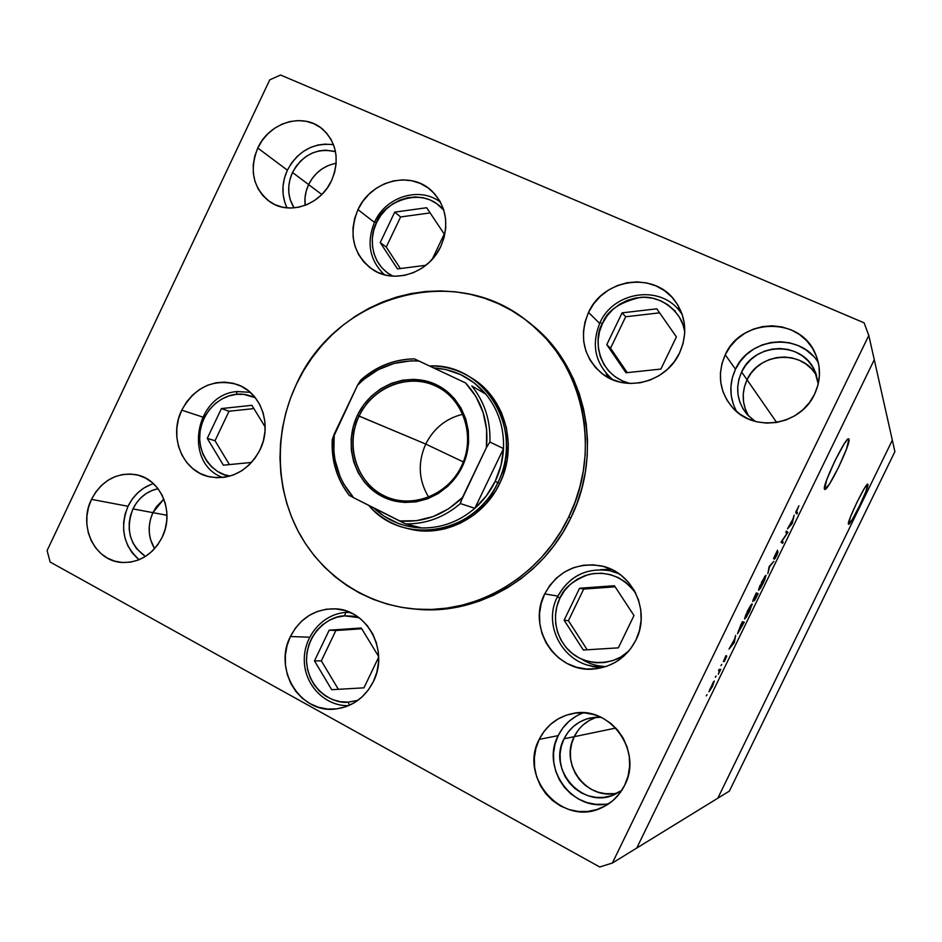 <?xml version="1.0" encoding="UTF-8"?>
<svg xmlns="http://www.w3.org/2000/svg" width="942" height="942" viewBox="0 0 942 942"><rect width="100%" height="100%" fill="white"/><g stroke="black" fill="none" stroke-linecap="round" stroke-linejoin="round"><path stroke-width="1.41" d="M629.833 383.453C595.214 374.398 593.86 335.011 602.515 323.447L600.007 322.635L602.515 323.447L606.989 316.017L612.771 309.541L619.671 304.242L627.396 300.333L635.685 297.966L644.222 297.236L652.665 298.178L660.695 300.757L668.019 304.89L674.331 310.424L679.382 317.148L682.985 324.79L684.775 331.69C682.926 313.98 662.473 295.093 640.56 297.342C619.389 302.311 606.707 311.013 602.515 323.447L599.524 331.525L598.135 339.968L598.394 348.446L600.289 356.641L603.775 364.26L608.697 370.983L614.891 376.576L622.12 380.815L629.833 383.453M609.839 377.2L613.101 379.897L609.839 377.2M679.5 310.825L682.267 314.593L679.5 310.825C659.471 284.484 613.442 291.796 600.007 322.635C590.975 344.878 595.108 363.8 612.43 379.379L612.971 379.838M674.236 310.33L675.273 311.037M660.895 369.064L676.403 336.918L656.821 308.823L622.085 312.85L606.778 344.666L625.994 372.773L660.895 369.064L625.994 372.773L606.778 344.666L610.546 348.222L627.242 372.643L610.546 348.222L606.778 344.666L622.085 312.85L625.688 316.759L610.546 348.222L625.688 316.759L622.085 312.85L656.821 308.823L676.403 336.918L660.895 369.064M659.624 312.838L625.688 316.759L659.624 312.838M615.303 572.253L614.667 572.029M559.913 598.205C563.457 588.42 573.019 580.519 588.609 574.502C607.566 570.616 623.274 576.845 635.72 593.177L631.988 588.208L625.665 582.227L618.341 577.634L610.286 574.596L601.808 573.231L593.26 573.584L584.935 575.621L577.175 579.271L570.24 584.393L564.423 590.787L559.913 598.205L557.487 596.745L559.913 598.205L556.899 606.365L555.474 614.985L555.709 623.71L557.593 632.223L561.067 640.219L565.989 647.366L572.183 653.407L579.412 658.105L587.431 661.26L595.897 662.768L604.505 662.544L612.924 660.589L620.825 656.986L628.844 650.981C617.611 663.733 586.878 668.961 568.521 650.121C551.082 631.399 554.449 608.532 559.913 598.205M618.929 573.69L609.651 570.675L618.929 573.69M557.593 596.733L557.593 596.733C569.156 576.08 586.513 567.39 609.651 570.675C586.442 567.378 569.062 576.068 557.487 596.745C540.814 627.996 567.838 670.186 603.092 666.477L606.448 666.418M581.791 659.235C588.585 663.545 595.992 665.935 604.01 666.406M579.577 588.244L564.128 620.225L583.322 650.027L618.352 647.849L633.99 615.538L614.419 585.736L579.577 588.244L583.687 589.068L568.415 620.684L587.184 649.78L568.415 620.684L564.128 620.225L568.415 620.684L583.687 589.068L579.577 588.244L614.419 585.736L633.99 615.538L618.352 647.849L583.322 650.027L564.128 620.225L579.577 588.244M598.994 666.583L603.092 666.477M606.295 666.477L604.941 666.453M615.126 586.807L583.687 589.068L615.126 586.807M344.619 615.88L358.996 617.669L352.496 616.15L344.619 615.88L345.702 612.453L344.619 615.88L336.836 617.245L329.441 620.213L322.706 624.64L316.889 630.363L312.214 637.181L308.846 644.811L306.915 652.983L306.491 661.39L307.598 669.703L310.189 677.616L314.169 684.834L319.409 691.063L325.697 696.091L332.797 699.694L340.451 701.731L348.363 702.12L349.294 705.358L348.363 702.12C336.141 704.298 308.87 692.7 306.491 661.39C306.35 629.974 332.361 615.279 344.619 615.88M357.925 700.342L348.363 702.12L357.925 700.342M349.871 612.371L345.702 612.441M361.281 627.996L329.182 630.186L314.487 660.884L331.702 689.697L363.953 687.837L378.66 657.198L363.953 687.837L331.702 689.697L314.487 660.884L321.328 660.872L338.355 689.32L321.328 660.872L314.487 660.884L329.182 630.186L335.87 630.516L321.328 660.872L335.87 630.516L329.182 630.186L361.281 627.996L378.637 656.515L361.281 627.996M361.74 628.761L335.87 630.516L361.74 628.761M236.148 394.38C241.588 393.473 247.97 394.568 255.306 397.689L243.613 394.345L236.148 394.38L237.231 391.542L236.148 394.38L228.753 395.981L221.723 399.078L215.306 403.541L209.748 409.217L205.262 415.881L202.024 423.288L200.128 431.142L199.669 439.16L200.658 447.05L203.072 454.491L206.804 461.215L211.726 466.949L217.649 471.495L224.373 474.662L230.013 476.087C216.366 475.38 196.03 456.54 200.234 430.447C205.25 405.119 225.609 394.898 236.148 394.38M237.502 391.589L250.254 392.319M251.867 405.307L221.417 408.581L207.264 438.383L223.395 465.183L251.573 462.428L223.395 465.183L207.264 438.383L215.011 440.726L229.412 464.594L215.011 440.726L207.264 438.383L221.417 408.581L229.024 411.242L215.011 440.726L229.024 411.242L221.417 408.581L251.867 405.307L265.185 427.009L251.867 405.307M258.308 453.114L261.535 446.343L258.308 453.114M253.881 408.581L229.024 411.242L253.881 408.581M376.6 222.5C379.025 206.793 420.073 181.888 443.847 210.302L436.994 203.837L430.341 200.034L422.993 197.702L415.257 196.949L407.415 197.785L399.773 200.163L392.614 204.002L386.22 209.136L380.815 215.388L376.6 222.5L374.669 221.876L376.6 222.5L373.75 230.225L372.349 238.255L372.479 246.298L374.104 254.046L377.2 261.205L381.628 267.516L387.233 272.709L392.826 276.147C367.839 262.948 370.1 233.039 376.6 222.5M374.904 222.135L374.669 221.876C366.226 242.494 369.464 260.11 384.371 274.758M391.012 275.994L389.87 274.499M394.722 212.127L380.227 242.577L397.477 268.917L425.914 265.279L397.477 268.917L380.227 242.577L386.255 247.063L400.35 268.552L386.255 247.063L380.227 242.577L394.722 212.127L400.609 216.954L386.255 247.063L400.609 216.954L394.722 212.127L426.667 207.735L394.722 212.127M432.166 259.38L444.247 234.075L426.667 207.735L444.247 234.075L432.166 259.38M430.117 212.916L400.609 216.954L430.117 212.916M618.305 792.658C588.102 801.972 559.101 764.563 574.231 736.679L615.821 728.048L574.231 736.679L578.129 730.297L574.231 736.679C579.142 726.953 586.701 720.453 596.898 717.168C586.701 720.453 579.142 726.953 574.231 736.679C559.101 764.563 588.102 801.972 618.305 792.658M305.161 205.332C304.325 198.232 305.479 191.32 308.611 184.573L321.811 194.499L308.611 184.573L312.143 178.568L316.677 173.281L322.023 168.924L327.993 165.662L322.023 168.924L316.677 173.281L312.143 178.568L308.611 184.573C314.64 172.786 323.824 165.686 336.164 163.284C323.824 165.686 314.64 172.786 308.611 184.573C305.479 191.32 304.325 198.232 305.161 205.332L305.008 197.855L306.209 191.085L308.611 184.573L292.491 172.457L308.611 184.573L306.209 191.085L305.008 197.855L305.161 205.332M154.57 548.691C147.988 537.293 147.435 525.283 152.922 512.648L166.97 515.286L152.922 512.648L156.396 506.749L163.849 499.072L152.922 512.648L163.849 499.072L156.396 506.749L152.922 512.648C147.435 525.283 147.988 537.293 154.57 548.691L150.52 539.495L149.295 532.807L149.307 525.93L150.52 519.124L152.922 512.648L132.952 508.904L152.922 512.648L150.52 519.124L149.307 525.93L149.295 532.807L150.52 539.495L154.57 548.703M748.725 416.164C741.978 404.459 741.425 392.331 747.053 379.791L776.655 422.452L747.053 379.791L751.021 373.267L756.191 367.592L762.361 362.976L769.296 359.597L776.738 357.583L784.415 357.006L792.022 357.913L799.275 360.268L805.881 363.977L811.604 368.911L816.196 374.881L811.604 368.911L805.881 363.977L799.275 360.268L792.022 357.913L784.415 357.006L776.738 357.583L769.296 359.597L762.361 362.976L756.191 367.592L751.021 373.267L747.053 379.791C758.993 352.178 802.584 349.258 816.667 375.658C802.584 349.258 758.993 352.178 747.053 379.791C741.425 392.331 741.978 404.459 748.725 416.164M848.93 439.16L847.388 439.62L844.185 443.882L834.918 460.803L826.746 479.725L824.568 489.228C821.353 487.038 846.281 435.228 848.777 438.937L848.93 439.16C851.415 442.764 827.312 492.595 824.674 489.345L829.478 484.023L838.51 467.491L846.505 449.04L848.93 439.16M867.9 484.341L864.309 488.521L857.032 502.11L850.449 516.958L848.483 524.164C846.34 522.963 866.31 481.703 867.817 484.223L867.9 484.341C869.572 486.449 850.143 526.472 848.542 524.223L852.18 519.69L859.304 506.349L865.78 491.795L867.9 484.341M717.816 798.204L892.333 440.173L874.27 359.726L892.333 440.173L717.816 798.204L636.757 848.047L874.27 359.726L868.818 335.458L612.371 863.037L636.757 848.047L874.27 359.726L636.757 848.047L729.367 791.103L717.816 798.204L892.333 440.173L717.816 798.204M612.901 793.647L605.447 793.682L598.111 792.21L591.176 789.302L584.9 785.075L579.53 779.693L575.256 773.358L572.241 766.317L570.605 758.852L570.393 751.233L571.617 743.744L574.231 736.679L564.046 738.787L574.231 736.679L571.617 743.744L570.393 751.233L570.605 758.852L572.241 766.317L575.256 773.358L579.53 779.693L584.9 785.075L591.176 789.302L598.111 792.21L605.447 793.682L612.901 793.647M583.18 724.834L589.174 720.512L595.909 717.474L589.174 720.512L583.18 724.834M334.363 163.625L336.164 163.284L334.363 163.625M748.513 415.822L745.322 409.075L743.544 401.822L743.238 394.333L744.427 386.903L747.053 379.791L741.625 371.96L747.053 379.791L744.427 386.903L743.238 394.333L743.544 401.822L745.322 409.075L748.513 415.822M470.07 377.13C504.629 396.146 518.783 445.519 499.731 483.399C483.976 517.288 445.354 537.105 411.418 529.475L422.569 530.923L438.042 530.158L445.719 528.592L460.544 523.128L474.191 514.744L486.119 503.77L495.833 490.629L499.731 483.399L497.835 482.634C525.283 430.023 484.671 362.646 429.611 365.991C442.775 365.814 455.127 368.864 466.679 375.14C502.286 393.697 517.264 444.047 497.835 482.634L499.731 483.399L502.946 475.828L507.161 459.979L508.327 443.717L506.384 427.668L501.438 412.502L493.702 398.796L483.493 387.091L471.224 377.813M570.828 517.9C603.952 451.607 585.594 366.308 531.253 324.331L548.656 340.827L558.194 352.649L566.531 365.496L573.584 379.214L579.259 393.685L583.498 408.757L586.265 424.289L587.502 440.114L587.196 456.069L585.359 472.001L581.991 487.72L577.128 503.075L570.828 517.9L563.151 532.053L554.19 545.371L544.029 557.735L532.772 568.992L520.549 579.059L507.491 587.82L493.738 595.191L479.419 601.114L464.7 605.529L449.734 608.402L434.651 609.721L413.891 608.979L420.556 609.545C480.444 613.948 543.251 576.48 570.828 517.9L568.685 517.076L570.828 517.9M296.459 384.101C334.916 297.166 451.936 261.464 525.789 319.974C582.639 361.351 602.727 449.051 568.685 517.076C540.955 575.998 477.794 613.689 417.6 609.25C367.027 605.989 321.505 575.491 298.096 531.123C274.876 486.59 274.463 430.6 296.459 384.101L290.501 398.219L285.838 412.808L282.518 427.75L280.551 442.893L279.986 458.118L280.822 473.296L283.036 488.274L286.639 502.922L291.608 517.111L297.872 530.711L305.42 543.581L314.169 555.615L324.06 566.695L334.987 576.692L346.88 585.524L359.62 593.083L373.091 599.3L387.186 604.093L401.751 607.402L416.658 609.191L431.766 609.439L446.92 608.108L461.98 605.211L476.77 600.772L491.159 594.814L504.994 587.396L518.124 578.588L530.405 568.473L541.721 557.134L551.941 544.712L560.961 531.312L568.685 517.076L575.02 502.168L579.907 486.72L583.298 470.906L585.147 454.892L585.453 438.842L584.217 422.934L581.438 407.309L577.175 392.143L571.464 377.601L564.376 363.8L556.004 350.895L546.419 339.002L535.739 328.24L524.07 318.702L511.541 310.471L498.283 303.618L484.435 298.202L470.117 294.269L455.492 291.82L440.679 290.901L425.831 291.478L411.089 293.551L396.582 297.083L382.452 302.041L368.817 308.352L355.793 315.97L343.5 324.813L332.043 334.787L321.528 345.82L312.038 357.783L303.654 370.583L296.459 384.101M357.948 209.63L374.445 222.371L357.948 209.63L362.823 201.364L369.087 194.099L376.506 188.117L384.795 183.655L393.65 180.864L402.729 179.875L411.701 180.723L420.214 183.396L427.939 187.788L434.568 193.746L439.843 201.035L443.552 209.395L445.542 218.485L445.743 227.952L444.118 237.431L440.75 246.545C428.834 273.062 394.274 284.46 372.573 269.542C353.085 254.434 348.21 234.464 357.948 209.63C370.524 181.076 409.499 170.349 430.906 190.131C446.508 205.591 449.793 224.396 440.75 246.545L435.757 254.941L429.352 262.276L421.78 268.27L413.35 272.697L404.377 275.382L395.228 276.23L386.255 275.217L377.801 272.391L370.182 267.881L363.694 261.841L358.572 254.528L355.016 246.227L353.132 237.231L353.003 227.905L354.628 218.591L357.948 209.63M606.236 373.774L609.062 378.036M588.514 312.438L599.642 323.4L588.514 312.438L593.707 303.807L600.431 296.259L608.426 290.101L617.399 285.532L627.019 282.765L636.922 281.882L646.73 282.953L656.079 285.932L664.581 290.713L671.929 297.13L677.816 304.937L681.996 313.827L684.328 323.471L684.693 333.48L683.08 343.453L679.547 353.014C666.324 382.405 625.476 392.861 601.95 373.503C583.239 356.841 578.765 336.482 588.514 312.438C603.045 279.103 652.724 271.202 674.083 299.627C686.106 315.864 687.919 333.668 679.547 353.014L674.225 361.787L667.348 369.405L659.176 375.587L650.027 380.097L640.277 382.758L630.304 383.476L620.484 382.228L611.205 379.073L602.821 374.151L595.638 367.663L589.928 359.844L585.912 351.001L583.71 341.475L583.428 331.631L585.041 321.823L588.514 312.438M593.778 666.936L588.938 665.276L599.76 668.219M544.712 593.907L557.805 596.098L544.712 593.907L549.94 585.288L556.698 577.858L564.741 571.9L573.76 567.637L583.416 565.247L593.354 564.835L603.186 566.401L612.547 569.922L621.072 575.256L628.42 582.215L634.307 590.528L638.488 599.877L640.784 609.91L641.125 620.225L639.477 630.41L635.909 640.077C626.807 657.292 612.818 666.936 593.931 669.008C555.968 673.271 526.696 627.725 544.712 593.907C557.252 571.535 576.021 562.186 601.031 565.883C632.294 571.629 651.087 610.922 635.909 640.077L630.551 648.838L623.628 656.338L615.409 662.308L606.224 666.5L596.427 668.761L586.419 669.008L576.575 667.254L567.284 663.557L558.877 658.093L551.694 651.063L545.995 642.738L541.98 633.448L539.813 623.545L539.542 613.407L541.203 603.398L544.712 593.907M290.407 636.509L309.6 637.216L290.407 636.509L295.352 628.243L301.675 621.143L309.141 615.467L317.489 611.429L326.391 609.203L335.529 608.873L344.537 610.451L353.073 613.901L360.81 619.094L367.451 625.841L372.714 633.872L376.4 642.891L378.366 652.559L378.507 662.473L376.835 672.27L373.409 681.537C365.166 697.445 352.697 706.582 336.023 708.949C300.569 714.213 272.98 669.538 290.407 636.509C300.239 617.987 315.064 608.756 334.893 608.826C367.097 609.238 389.47 650.71 373.409 681.537L368.357 689.921L361.893 697.092L354.263 702.779L345.761 706.747L336.741 708.867L327.545 709.043L318.537 707.289L310.059 703.674L302.429 698.363L295.941 691.546L290.831 683.503L287.298 674.543L285.45 665.005L285.367 655.232L287.039 645.623L290.407 636.509M181.747 410.159L202.589 417.023L181.747 410.159L186.481 402.104L192.521 395.098L199.645 389.411L207.581 385.254L216.024 382.793L224.679 382.122L233.192 383.288L241.258 386.244L248.547 390.883L254.787 397.041L259.709 404.483L263.136 412.926L264.926 422.04L264.996 431.471L263.348 440.844L260.039 449.793C248.229 471.059 231.391 480.067 209.536 476.805C182.666 471.648 168.312 436.629 181.747 410.159C194.935 386.903 213.398 378.343 237.125 384.477C260.946 392.296 272.579 424.901 260.039 449.793L255.2 457.965L249.029 465.03L241.753 470.741L233.687 474.839L225.126 477.205L216.425 477.724L207.899 476.405L199.892 473.308L192.71 468.539L186.61 462.31L181.83 454.856L178.533 446.461L176.849 437.453L176.837 428.174L178.485 418.954L181.747 410.159M150.685 484.577L143.737 488.133L137.497 493.078L132.198 499.201L128.03 506.29L91.48 499.366C101.795 480.361 116.678 472.142 136.119 474.697C160.846 478.866 174.941 512.154 162.177 537.258L157.75 544.759L152.121 551.223L145.515 556.392L138.18 560.09L130.42 562.15L122.531 562.515L114.818 561.173L107.576 558.182L101.088 553.672L95.601 547.808L91.303 540.826L88.36 532.995L86.888 524.612L86.923 516.004L88.477 507.479L91.48 499.366L95.825 491.959L101.336 485.554L107.835 480.385L115.054 476.652L122.719 474.497L130.561 474.014L138.274 475.215L145.563 478.077L152.133 482.492L157.738 488.297L162.154 495.268L165.215 503.146L166.769 511.624L166.781 520.361L165.227 529.015L162.177 537.258C152.816 554.744 139.204 563.139 121.353 562.421C94.412 560.773 78.045 525.624 91.48 499.366L128.03 506.29C119.646 527.661 123.367 545.465 139.169 559.701M813.134 355.994L806.246 350.071L798.274 345.62L789.549 342.817L780.388 341.758L771.168 342.464L762.208 344.902L753.871 348.987L746.464 354.557L740.259 361.387L735.478 369.229L725.234 354.757C740.918 318.125 799.664 316.347 815.054 352.967C821.094 366.591 820.929 380.356 814.547 394.262L809.425 402.623L802.772 409.876L794.836 415.74L785.934 420.002L776.42 422.487L766.682 423.111L757.074 421.851L747.972 418.778L739.729 414.009L732.652 407.733L727.012 400.209L722.997 391.707L720.771 382.57L720.406 373.126L721.913 363.742L725.234 354.757L730.238 346.526L736.75 339.344L744.521 333.48L753.259 329.17L762.643 326.58L772.322 325.814L781.919 326.909L791.08 329.83L799.428 334.481L806.658 340.674L812.463 348.187L816.632 356.747L818.987 365.991L819.422 375.575L817.927 385.125L814.547 394.262C800.665 425.443 754.248 432.802 732.817 407.91C719.405 391.978 716.874 374.257 725.234 354.757L735.478 369.229C728.943 383.7 729.32 397.807 736.62 411.56M333.527 144.703C313.368 142.419 297.978 150.92 287.369 170.184L257.778 148.024C269.035 122.495 302.947 112.11 322.152 128.783C336.8 142.595 339.932 159.881 331.549 180.652L327.051 188.306L321.281 195.018L314.487 200.528L306.915 204.638L298.897 207.169L290.713 208.041L282.694 207.216L275.158 204.755L268.376 200.74L262.606 195.335L258.073 188.753L254.941 181.264L253.304 173.128L253.245 164.662L254.764 156.184L257.778 148.024L262.206 140.476L267.846 133.823L274.522 128.324L281.964 124.179L289.9 121.565L298.025 120.588L306.044 121.271L313.627 123.602L320.504 127.511L326.379 132.857L331.042 139.416L334.304 146.952L336.023 155.171L336.129 163.743L334.622 172.351L331.549 180.652C320.739 204.814 289.759 215.53 270.448 202.177C253.151 188.683 248.935 170.632 257.778 148.024L287.369 170.184C281.54 183.231 281.434 195.795 287.027 207.876M583.404 712.823C572.088 717.05 563.669 724.657 558.159 735.643L539.224 739.364C546.372 725.399 557.476 716.803 572.512 713.553C609.203 704.746 643.268 750.633 624.711 785.181L619.695 793.352L613.207 800.311L605.494 805.775L596.887 809.543L587.714 811.462L578.317 811.474L569.098 809.59L560.372 805.893L552.495 800.512L545.759 793.694L540.414 785.675L536.657 776.785L534.62 767.341L534.373 757.721L535.927 748.278L539.224 739.364L544.135 731.298L550.481 724.41L558.029 718.958L566.495 715.131L575.55 713.094L584.876 712.917L594.096 714.648L602.868 718.193L610.852 723.444L617.74 730.203L623.239 738.222L627.148 747.171L629.303 756.72L629.621 766.494L628.067 776.114L624.711 785.181C619.742 795.154 612.359 802.525 602.574 807.294C563.646 827.912 518.065 777.986 539.224 739.364L558.159 735.643C540.472 768.342 573.077 812.687 609.003 803.573M621.755 790.42L615.126 794.271C583.487 810.297 546.984 769.967 564.046 738.787C569.733 727.671 578.553 720.724 590.493 717.934L600.984 717.251L593.696 717.404L586.301 719.064L579.401 722.173L573.231 726.623L568.061 732.228L564.046 738.787L561.361 746.052L560.101 753.741L560.313 761.583L561.997 769.261L565.082 776.491L569.463 783.002L574.973 788.536L581.402 792.893L588.526 795.884L596.05 797.403L603.704 797.368L611.17 795.79L621.755 790.42M294.057 207.888C287.475 196.937 286.957 185.127 292.491 172.457C302.7 154.523 317.042 147.576 335.493 151.627L325.52 150.155L318.843 150.932L312.332 153.04L306.221 156.396L300.745 160.87L296.106 166.287L292.491 172.457L290.018 179.133L288.794 186.069L288.853 192.992L290.207 199.657L294.057 207.888M755.178 421.38L747.253 414.598C736.809 401.681 734.937 387.468 741.625 371.96C754.283 342.511 801.336 340.78 814.359 369.888L818.233 383.853L816.043 373.786L812.652 366.827L807.93 360.692L802.066 355.64L795.272 351.825L787.818 349.423L780 348.505L772.122 349.105L764.468 351.189L757.344 354.675L751.009 359.42L745.699 365.26L741.625 371.96L738.917 379.273L737.704 386.915L738.01 394.604L739.835 402.057L743.108 408.981L747.724 415.116L755.178 421.368M145.386 556.475C129.56 544.794 125.416 528.945 132.952 508.904C138.521 497.871 146.893 491.147 158.068 488.721L152.31 490.37L146.375 493.408L141.041 497.623L136.508 502.863L132.952 508.904L130.491 515.545L129.242 522.516L129.219 529.569L130.455 536.422L132.904 542.827L136.449 548.538L145.386 556.475M47.1 550.599L269.753 79.846L47.1 550.599L50.15 562.033L599.713 866.981L50.15 562.033L47.1 550.599M786.982 533.349L785.781 532.371L786.417 531.076L787.936 532.336L781.966 541.144L783.202 542.062L782.578 543.346L781 542.192L786.982 533.349L781 542.192L782.578 543.346L783.202 542.062L781.966 541.144L787.936 532.336L786.417 531.076L785.781 532.371L786.982 533.349M773.488 558.736L777.527 550.187L774.088 557.323L777.892 551.8L777.032 554.838L774.583 559.159L777.433 553.036L773.488 558.736L777.433 553.036L774.583 559.159L776.703 555.521L778.045 551.753L774.112 557.452L777.527 550.187L773.488 558.736M769.119 566.648L773.829 561.326L769.52 566.743L767.86 573.607L769.119 566.648L767.86 573.607L769.52 566.743L773.829 561.326L769.119 566.648M761.407 582.38L766.011 575.209L764.633 580.166L760.418 588.361L758.557 590.104L760.053 585.323L758.675 590.304L763.314 583.063L766.011 575.209L761.407 582.38M747.371 611.24L750.88 605.035L751.928 603.928L752.152 604.587L746.511 616.951L744.58 618.835L746.029 614.172L744.722 619.012L749.42 611.629L752.081 603.94L747.371 611.24M735.655 635.438L734.289 642.632L729.014 649.097L734.56 639.1L735.655 635.438L734.56 639.1L729.014 649.097L734.289 642.632L735.655 635.438M706.253 695.855L707.042 694.643L706.253 695.855M714.307 680.948L712.246 686.824L708.961 691.769L713.388 681.89L708.961 691.769L712.517 686.271L714.307 680.948M715.308 677.239L716.085 676.026L715.308 677.239M718.511 670.692L719.146 669.397L720.736 669.338L718.299 674.284L719.488 670.987L718.511 670.692L719.488 670.869L718.299 674.284L720.736 669.338L719.146 669.397L718.511 670.692M720.96 665.617L721.725 664.416L720.96 665.617M726.777 656.138L724.374 661.461L726.152 657.422L723.303 661.637L725.87 655.844L723.962 660.354L726.777 656.138L723.951 660.354L726.058 655.561L723.338 661.649L726.152 657.422L724.374 661.461L726.777 656.138M737.539 633.719L742.308 621.767L744.251 622.144L737.539 633.719L744.251 622.144L742.308 621.767L737.539 633.719M754.436 596.828L756.332 592.918L758.145 593.578L754.813 600.054L754.083 600.725L754.542 598.982L752.729 601.597L754.436 596.828L752.729 601.597L754.542 598.982L754.13 600.76L758.145 593.578L756.332 592.918L754.436 596.828M794.165 515.121L792.222 523.517L787.5 528.851L792.881 519.183L794.165 515.121L792.881 519.183L787.5 528.851L792.222 523.517L794.165 515.121M797.144 509.339L796.402 511.27L797.485 512.683L796.861 513.967L795.79 512.177L798.898 505.795L795.896 513.001L796.861 513.967L797.485 512.683L796.014 511.471L797.144 509.339M280.563 75.019L864.097 322.823L280.563 75.019L269.753 79.846L280.563 75.019M636.757 848.047L874.27 359.726L868.818 335.458L864.097 322.823L868.818 335.458L612.371 863.037L599.713 866.981L612.371 863.037L636.757 848.047M576.115 716.203L568.909 721.407L562.845 727.966L558.159 735.643L555.015 744.145L553.543 753.153L553.79 762.313L555.745 771.298L559.348 779.776L564.47 787.394L570.911 793.894L578.447 798.993L586.784 802.513L595.603 804.303L604.564 804.28M326.014 144.055L318.208 144.962L310.577 147.435L303.43 151.379L297.024 156.619L291.596 162.966L287.369 170.184L284.472 177.991L283.036 186.104L283.106 194.217L284.696 202.024M818.374 362.705C800.535 332.243 749.573 336.718 735.478 369.229L732.323 377.789L730.886 386.726L731.251 395.734L733.382 404.459M153.416 483.623C142.148 487.332 133.682 494.891 128.03 506.29L125.156 514.049L123.685 522.209L123.661 530.464L125.109 538.483L127.959 545.983L132.115 552.671L137.414 558.288M611.617 569.474L600.466 569.674L609.709 569.321M680.642 310.401L677.534 307.987M712.329 686.294L709.609 690.486L713.294 682.032L712.329 686.294L713.282 682.561L709.632 689.85L712.329 686.294M718.852 669.986L720.112 670.622L718.852 669.986M718.805 670.092L719.876 670.622L718.805 670.092M733.948 642.491L731.757 644.858L734.254 639.736L733.948 642.491L734.43 639.83L731.934 644.952L733.948 642.491M742.673 624.935L738.116 632.412L740.895 624.664L741.884 623.098L743.426 623.38L741.884 622.627L743.426 623.38L742.944 624.393L743.426 623.38L741.707 623.003L738.022 632.212L742.673 624.946M749.196 611.641L745.287 617.705L747.418 611.146L750.927 604.976L749.491 611.04L751.504 605.765L750.456 606.142L745.393 616.574L745.275 617.681L745.887 617.328L749.196 611.641M757.333 594.802L754.412 599.312L756.756 594.59L755.755 594.108L757.333 594.802L755.79 594.049L757.333 594.802L756.756 594.59L754.789 599.477L757.333 594.802M756.567 594.532L752.988 600.125L755.719 594.202L756.567 594.532L755.743 594.131L756.567 594.532L755.896 594.284L753.353 600.301L756.567 594.532M763.102 583.051L758.781 588.762L764.88 576.245L763.397 582.45L765.387 577.387L765.387 576.492L764.457 577.364L759.382 587.808L759.24 588.962L759.829 588.668L763.102 583.051M786.193 531.512L787.936 532.336L786.193 531.512M786.064 531.783L787.795 532.607L786.064 531.783M781.566 541.285L783.202 542.062L781.566 541.285M791.986 523.151L790.008 525.094L792.516 519.949L791.986 523.151L792.693 520.031L790.185 525.177L791.986 523.151M795.86 511.918L797.485 512.683L795.86 511.918M359.114 416.128C345.113 444.942 356.323 481.998 383.606 495.516C410.677 509.469 447.474 495.881 461.486 466.172L462.287 466.596C447.933 497.046 410.229 510.953 382.499 496.658C354.557 482.799 343.088 444.86 357.418 415.34L425.725 444.059C417.565 462.616 418.542 480.326 428.657 497.199C418.542 480.326 417.565 462.616 425.725 444.059L463.334 461.933L425.725 444.059C433.756 428.269 446.119 418.33 462.84 414.245C446.119 418.33 433.756 428.269 425.725 444.059L359.114 416.128C372.455 386.667 409.393 372.278 436.735 386.526C464.088 399.255 476.099 437.17 461.486 466.172C449.581 491.865 419.861 506.49 394.462 499.566C360.421 491.877 342.499 448.675 359.114 416.128L357.418 415.34L363.577 405.001L371.478 396.005L380.839 388.705L391.307 383.359L402.493 380.191L413.985 379.332L425.337 380.815L436.134 384.619L445.931 390.589L454.35 398.525L461.062 408.122L465.795 419.013L468.339 430.777L468.598 442.952L466.561 455.057L462.287 466.596L455.963 477.135L447.827 486.249L438.23 493.573L427.527 498.824L416.152 501.827L404.565 502.451L393.203 500.708L382.499 496.658L372.879 490.488L364.684 482.434L358.219 472.813L353.721 462.004L351.354 450.417L351.189 438.477L353.25 426.644L357.418 415.34C371.348 385.631 407.968 371.042 436.134 384.619C464.5 397.736 477.064 436.358 462.287 466.596L461.486 466.172C475.898 436.652 463.652 398.961 435.958 386.149C408.463 372.891 372.714 387.115 359.114 416.128M414.468 358.902L465.583 382.947C481.904 400.691 488.851 422.228 486.425 447.544L489.899 442.022C490.641 420.591 484.588 401.893 471.777 385.937L485.837 394.156L471.777 385.937C484.588 401.893 490.641 420.591 489.899 442.022L503.511 448.592C504.205 427.798 498.318 409.652 485.837 394.156L474.321 382.97L460.768 374.657L445.79 369.547L433.709 367.922C454.597 369.288 471.977 378.025 485.837 394.156C498.318 409.652 504.205 427.798 503.511 448.592C502.934 460.049 500.155 470.976 495.186 481.397L497.835 482.634C482.01 516.663 443.235 536.575 409.158 528.909C393.179 525.412 379.72 517.582 368.769 505.395C402.175 546.278 474.78 534.538 497.835 482.634L495.186 481.397L501.003 465.383L503.511 448.592L474.839 508.291L486.331 495.916L495.186 481.397C490.146 491.783 483.364 500.755 474.839 508.291C459.119 521.691 441.386 528.238 421.663 527.956C403.117 527.179 387.138 520.502 373.703 507.903L384.195 516.251L398.301 523.399L405.872 525.777L421.663 527.956C441.386 528.238 459.119 521.691 474.839 508.291L460.355 503.57L460.426 502.427L486.425 447.544L489.899 442.022L503.511 448.592L474.839 508.291L460.355 503.57C444.165 517.394 425.937 524.164 405.661 523.882L421.663 527.956L405.661 523.882C425.937 524.164 444.165 517.394 460.355 503.57L462.44 497.494L486.425 447.544L486.649 429.67L483.081 412.384L475.934 396.547L465.583 382.947L414.433 358.902C394.368 359.255 376.576 366.285 361.033 380.026L357.477 385.325L332.243 439.643L334.233 434.026L333.857 451.442L335.022 460.026L340.015 476.44L343.783 484.082L353.674 497.753L405.661 523.882L399.455 520.938L416.399 520.714L433.096 516.581L448.71 508.727L462.44 497.494C444.294 515.062 423.299 522.881 399.455 520.938L353.674 497.753C338.096 479.819 331.619 458.577 334.233 434.026L357.477 385.325C374.881 367.933 395.404 359.832 419.049 361.01L410.653 360.868L393.98 363.459L378.131 369.735L363.836 379.379L357.477 385.325L360.656 380.156C376.247 366.297 394.156 359.196 414.374 358.867M332.396 440.032C331.443 460.85 337.059 479.266 349.235 495.315L353.674 497.753L349.211 495.362M894.9 451.607L729.367 791.103L894.9 451.607L892.333 440.173L894.9 451.607M348.611 705.652C325.273 706.394 304.808 685.446 304.301 660.99C303.442 636.545 322.529 613.972 345.667 612.453M250.242 392.319L237.243 391.542M237.137 391.554C194.912 394.203 183.066 463.382 222.748 477.523M440.515 202.236C419.908 186.045 385.902 196.56 374.68 221.853M411.418 529.475L409.158 528.909M815.854 373.279L814.359 369.888M323.518 129.949L322.152 128.783M137.779 475.086L136.119 474.697M239.127 385.266L237.125 384.477M337.577 609.062L334.893 608.826M432.661 191.756L430.906 190.131M420.556 609.545L417.6 609.25M719.382 670.716L718.675 670.363M349.152 495.315C336.859 479.148 331.219 460.591 332.243 439.643"/></g></svg>
